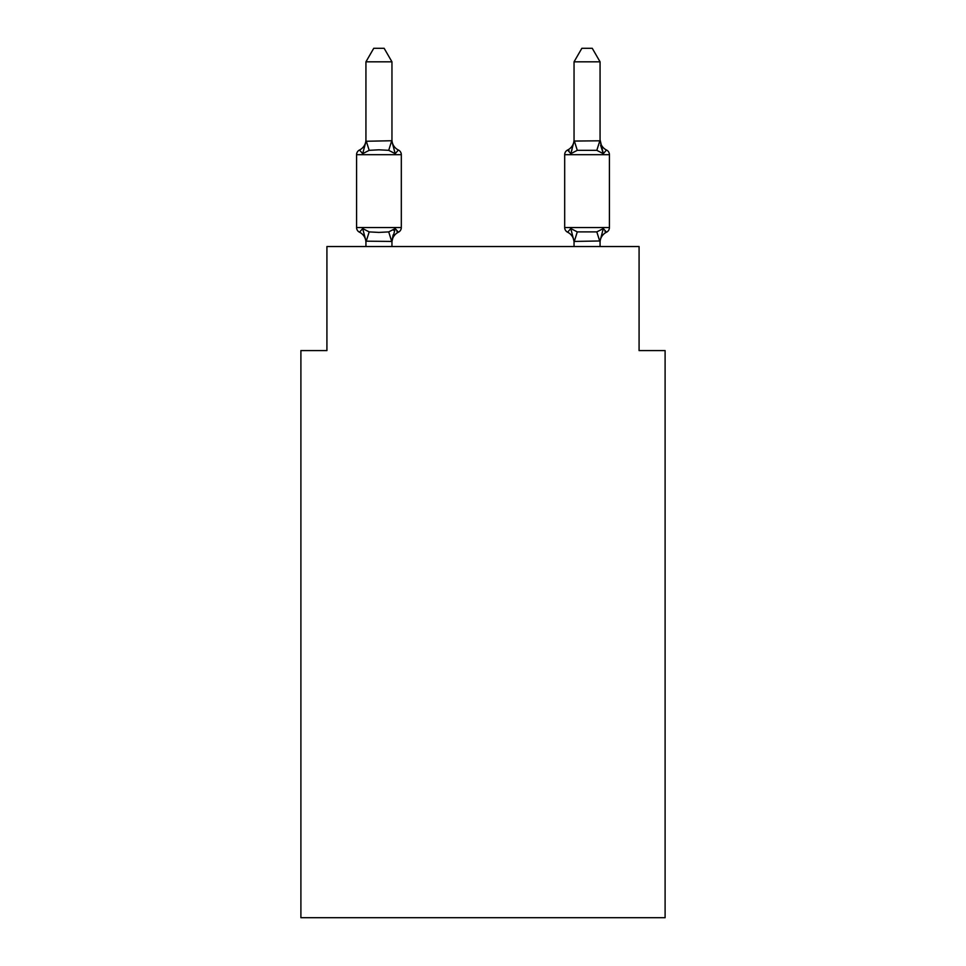<?xml version="1.0" encoding="UTF-8"?>
<svg xmlns="http://www.w3.org/2000/svg" width="966" height="966" viewBox="0 0 966 966"><rect width="100%" height="100%" fill="white"/><g stroke="black" fill="none" stroke-linecap="round" stroke-linejoin="round"><path stroke-width="1.45" d="M665.103 917.7L665.103 350.586L639.081 350.586L639.081 246.535L326.919 246.535L326.919 350.586L300.897 350.586L300.897 917.7L665.103 917.7M600.067 246.535L600.067 240.969L574.045 241.44L570.797 228.556L567.61 232.214L570.797 228.556L567.61 232.214L570.797 228.556L567.61 232.214L570.797 228.556L567.61 232.214L570.797 228.556L567.61 232.214L570.797 228.556L567.61 232.214L570.797 228.556L567.61 232.214L570.797 228.556L567.61 232.214L570.797 228.556L567.61 232.214L570.797 228.556L567.61 232.214L570.797 228.556L577.294 231.9L596.819 231.9L603.315 228.556L606.503 232.214A5.204 5.204 0 0 0 609.425 227.541A5.204 5.204 0 0 1 606.503 232.214L605.018 231.502L606.503 232.214A5.204 5.204 0 0 0 609.425 227.541A5.204 5.204 0 0 1 606.503 232.214A5.204 5.204 0 0 0 609.425 227.541A5.204 5.204 0 0 1 606.503 232.214L605.018 231.502L606.503 232.214A5.204 5.204 0 0 0 609.425 227.541A5.204 5.204 0 0 1 606.503 232.214A5.204 5.204 0 0 0 609.425 227.541A5.204 5.204 0 0 1 606.503 232.214L605.018 231.502L606.503 232.214A5.204 5.204 0 0 0 609.425 227.541A5.204 5.204 0 0 1 606.503 232.214A5.204 5.204 0 0 0 609.425 227.541A5.204 5.204 0 0 1 606.503 232.214L605.018 231.502L606.503 232.214A5.204 5.204 0 0 0 609.425 227.541A5.204 5.204 0 0 1 606.503 232.214A5.204 5.204 0 0 0 609.425 227.541A5.204 5.204 0 0 1 606.503 232.214L605.018 231.502L606.503 232.214A5.204 5.204 0 0 0 609.425 227.541A5.204 5.204 0 0 1 606.503 232.214A5.204 5.204 0 0 0 609.425 227.541A5.204 5.204 0 0 1 606.503 232.214L605.018 231.502L606.503 232.214A5.204 5.204 0 0 0 609.425 227.541A5.204 5.204 0 0 1 606.503 232.214A5.204 5.204 0 0 0 609.425 227.541A5.204 5.204 0 0 1 606.503 232.214L605.018 231.502L606.503 232.214A5.204 5.204 0 0 0 609.425 227.541A5.204 5.204 0 0 1 606.503 232.214A5.204 5.204 0 0 0 609.425 227.541A5.204 5.204 0 0 1 606.503 232.214L605.018 231.502M603.315 153.679L606.503 150.02L603.315 153.679L600.598 145.178L603.315 153.679L606.503 150.02L603.315 153.679L606.503 150.02L603.315 153.679L600.598 145.178L603.315 153.679L606.503 150.02L603.315 153.679L606.503 150.02L603.315 153.679L600.598 145.178L603.315 153.679L606.503 150.02L603.315 153.679L606.503 150.02L603.315 153.679L600.598 145.178L603.315 153.679L606.503 150.02L603.315 153.679L606.503 150.02L603.315 153.679L600.598 145.178L603.315 153.679L606.503 150.02L603.315 153.679L606.503 150.02L603.315 153.679L600.598 145.178L603.315 153.679L606.503 150.02L603.315 153.679L606.503 150.02L603.315 153.679L600.598 145.178L603.315 153.679L606.503 150.02L603.315 153.679L606.503 150.02L603.315 153.679L600.598 145.178L603.315 153.679L606.503 150.02A5.204 5.204 0 0 1 609.425 154.693A5.204 5.204 0 0 0 606.503 150.02L603.315 153.679L596.819 150.334L577.294 150.334L570.797 153.679L567.61 150.02L569.095 150.732L567.61 150.02L569.095 150.732L567.61 150.02L569.095 150.732L567.61 150.02L569.095 150.732L567.61 150.02L570.797 153.679L567.61 150.02L569.095 150.732L567.61 150.02A5.204 5.204 0 0 0 564.687 154.693L564.687 227.541A5.204 5.204 0 0 0 567.61 232.214A5.204 5.204 0 0 1 564.687 227.541L609.425 227.541A5.204 5.204 0 0 1 606.503 232.214A5.204 5.204 0 0 0 609.425 227.541L609.425 154.693A5.204 5.204 0 0 0 606.503 150.02A11.447 11.447 0 0 1 600.067 139.732L603.315 153.679M574.045 141.06L600.067 140.794L600.067 61.824L574.045 61.824L574.045 141.265L570.797 153.679L567.61 150.02A11.447 11.447 0 0 0 574.045 139.732M564.687 227.541A5.204 5.204 0 0 0 567.61 232.214L570.797 228.556L567.61 232.214A11.447 11.447 0 0 1 574.045 242.514A11.447 11.447 0 0 0 567.61 232.214A5.204 5.204 0 0 1 564.687 227.541A5.204 5.204 0 0 0 567.61 232.214A11.447 11.447 0 0 1 574.045 242.514A11.447 11.447 0 0 0 567.61 232.214A5.204 5.204 0 0 1 564.687 227.541A5.204 5.204 0 0 0 567.61 232.214A11.447 11.447 0 0 1 574.045 242.514A11.447 11.447 0 0 0 567.61 232.214A5.204 5.204 0 0 1 564.687 227.541A5.204 5.204 0 0 0 567.61 232.214A11.447 11.447 0 0 1 574.045 242.514A11.447 11.447 0 0 0 567.61 232.214A5.204 5.204 0 0 1 564.687 227.541A5.204 5.204 0 0 0 567.61 232.214A11.447 11.447 0 0 1 574.045 242.514A11.447 11.447 0 0 0 567.61 232.214A5.204 5.204 0 0 1 564.687 227.541A5.204 5.204 0 0 0 567.61 232.214A11.447 11.447 0 0 1 574.045 242.514A11.447 11.447 0 0 0 567.61 232.214A5.204 5.204 0 0 1 564.687 227.541A5.204 5.204 0 0 0 567.61 232.214A11.447 11.447 0 0 1 574.045 242.514A11.447 11.447 0 0 0 567.61 232.214A5.204 5.204 0 0 1 564.687 227.541A5.204 5.204 0 0 0 567.61 232.214A11.447 11.447 0 0 1 574.045 242.514L574.045 246.535M572.017 149.561L570.797 153.679L572.017 149.561M365.933 242.514A11.447 11.447 0 0 0 359.497 232.214A5.204 5.204 0 0 1 356.575 227.541A5.204 5.204 0 0 0 359.497 232.214A5.204 5.204 0 0 1 356.575 227.541A5.204 5.204 0 0 0 359.497 232.214L362.685 228.556L359.497 232.214A5.204 5.204 0 0 1 356.575 227.541A5.204 5.204 0 0 0 359.497 232.214A5.204 5.204 0 0 1 356.575 227.541A5.204 5.204 0 0 0 359.497 232.214L362.685 228.556L359.497 232.214A5.204 5.204 0 0 1 356.575 227.541A5.204 5.204 0 0 0 359.497 232.214A5.204 5.204 0 0 1 356.575 227.541A5.204 5.204 0 0 0 359.497 232.214L362.685 228.556L359.497 232.214A5.204 5.204 0 0 1 356.575 227.541A5.204 5.204 0 0 0 359.497 232.214L362.685 228.556L359.497 232.214A5.204 5.204 0 0 1 356.575 227.541A5.204 5.204 0 0 0 359.497 232.214A5.204 5.204 0 0 1 356.575 227.541A5.204 5.204 0 0 0 359.497 232.214L362.685 228.556L359.497 232.214A5.204 5.204 0 0 1 356.575 227.541A5.204 5.204 0 0 0 359.497 232.214A5.204 5.204 0 0 1 356.575 227.541A5.204 5.204 0 0 0 359.497 232.214L362.685 228.556L359.497 232.214A5.204 5.204 0 0 1 356.575 227.541A5.204 5.204 0 0 0 359.497 232.214A5.204 5.204 0 0 1 356.575 227.541A5.204 5.204 0 0 0 359.497 232.214L362.685 228.556L359.497 232.214A5.204 5.204 0 0 1 356.575 227.541A5.204 5.204 0 0 0 359.497 232.214A5.204 5.204 0 0 1 356.575 227.541A5.204 5.204 0 0 0 359.497 232.214L362.685 228.556L359.497 232.214A5.204 5.204 0 0 1 356.575 227.541A5.204 5.204 0 0 0 359.497 232.214L362.685 228.556L359.497 232.214L362.685 228.556L359.497 232.214L362.685 228.556L359.497 232.214L362.685 228.556L359.497 232.214L362.685 228.556L369.181 231.9L378.938 232.42L388.706 231.9L395.203 228.556L398.39 232.214A5.204 5.204 0 0 0 401.313 227.541A5.204 5.204 0 0 1 398.39 232.214L396.905 231.502L398.39 232.214A5.204 5.204 0 0 0 401.313 227.541A5.204 5.204 0 0 1 398.39 232.214L396.905 231.502L398.39 232.214A5.204 5.204 0 0 0 401.313 227.541A5.204 5.204 0 0 1 398.39 232.214L396.905 231.502L398.39 232.214A5.204 5.204 0 0 0 401.313 227.541A5.204 5.204 0 0 1 398.39 232.214L396.905 231.502L398.39 232.214A5.204 5.204 0 0 0 401.313 227.541A5.204 5.204 0 0 1 398.39 232.214L396.905 231.502L398.39 232.214A5.204 5.204 0 0 0 401.313 227.541A5.204 5.204 0 0 1 398.39 232.214L396.905 231.502L398.39 232.214A5.204 5.204 0 0 0 401.313 227.541A5.204 5.204 0 0 1 398.39 232.214L396.905 231.502L398.39 232.214A5.204 5.204 0 0 0 401.313 227.541L401.313 154.693A5.204 5.204 0 0 0 398.39 150.02A5.204 5.204 0 0 1 401.313 154.693A5.204 5.204 0 0 0 398.39 150.02L395.203 153.679L398.39 150.02A5.204 5.204 0 0 1 401.313 154.693A5.204 5.204 0 0 0 398.39 150.02L395.203 153.679L398.39 150.02A5.204 5.204 0 0 1 401.313 154.693A5.204 5.204 0 0 0 398.39 150.02L395.203 153.679L398.39 150.02A5.204 5.204 0 0 1 401.313 154.693A5.204 5.204 0 0 0 398.39 150.02L395.203 153.679L398.39 150.02A5.204 5.204 0 0 1 401.313 154.693A5.204 5.204 0 0 0 398.39 150.02L395.203 153.679L398.39 150.02A5.204 5.204 0 0 1 401.313 154.693A5.204 5.204 0 0 0 398.39 150.02L395.203 153.679L398.39 150.02A5.204 5.204 0 0 1 401.313 154.693A5.204 5.204 0 0 0 398.39 150.02L395.203 153.679L398.39 150.02A5.204 5.204 0 0 1 401.313 154.693A5.204 5.204 0 0 0 398.39 150.02L395.203 153.679L398.39 150.02A5.204 5.204 0 0 1 401.313 154.693A5.204 5.204 0 0 0 398.39 150.02L395.203 153.679L398.39 150.02A5.204 5.204 0 0 1 401.313 154.693A5.204 5.204 0 0 0 398.39 150.02L395.203 153.679L398.39 150.02A5.204 5.204 0 0 1 401.313 154.693A5.204 5.204 0 0 0 398.39 150.02L395.203 153.679L398.39 150.02A5.204 5.204 0 0 1 401.313 154.693A5.204 5.204 0 0 0 398.39 150.02L395.203 153.679L398.39 150.02A5.204 5.204 0 0 1 401.313 154.693A5.204 5.204 0 0 0 398.39 150.02L395.203 153.679L398.39 150.02A5.204 5.204 0 0 1 401.313 154.693A5.204 5.204 0 0 0 398.39 150.02L395.203 153.679L398.39 150.02A5.204 5.204 0 0 1 401.313 154.693A5.204 5.204 0 0 0 398.39 150.02L395.203 153.679L398.39 150.02A5.204 5.204 0 0 1 401.313 154.693L356.575 154.693A5.204 5.204 0 0 1 359.497 150.02L362.685 153.679L359.497 150.02A11.447 11.447 0 0 0 365.933 139.732M365.933 61.824L373.745 48.3L384.142 48.3L391.955 61.824L365.933 61.824L365.933 141.265L391.737 140.734L395.203 153.679L398.39 150.02L395.203 153.679L388.706 150.334L378.938 149.815L369.181 150.334L362.685 153.679L366.15 140.734L369.181 150.334M393.657 230.294L395.203 228.556L398.39 232.214L395.203 228.556L391.955 241.44L365.933 241.174M391.955 240.969L393.174 234.847L391.955 240.969M391.955 61.824L391.955 141.265M365.933 246.535L365.933 240.969L362.685 228.556M395.203 228.556L398.39 232.214A5.204 5.204 0 0 0 401.313 227.541L356.575 227.541L356.575 154.693M564.687 154.693L609.425 154.693L609.425 227.541L609.425 154.693A5.204 5.204 0 0 0 606.503 150.02A5.204 5.204 0 0 1 609.425 154.693L609.425 227.541L609.425 154.693A5.204 5.204 0 0 0 606.503 150.02A5.204 5.204 0 0 1 609.425 154.693L609.425 227.541L609.425 154.693A5.204 5.204 0 0 0 606.503 150.02A5.204 5.204 0 0 1 609.425 154.693L609.425 227.541L609.425 154.693A5.204 5.204 0 0 0 606.503 150.02A5.204 5.204 0 0 1 609.425 154.693L609.425 227.541L609.425 154.693A5.204 5.204 0 0 0 606.503 150.02A5.204 5.204 0 0 1 609.425 154.693L609.425 227.541L609.425 154.693A5.204 5.204 0 0 0 606.503 150.02A5.204 5.204 0 0 1 609.425 154.693L609.425 227.541L609.425 154.693A5.204 5.204 0 0 0 606.503 150.02A5.204 5.204 0 0 1 609.425 154.693L609.425 227.541M603.315 228.556L606.503 232.214L603.315 228.556L606.503 232.214L603.315 228.556L606.503 232.214L603.315 228.556L606.503 232.214L603.315 228.556L606.503 232.214L603.315 228.556L606.503 232.214L603.315 228.556L606.503 232.214L603.315 228.556L600.067 240.969M391.955 246.535L391.955 241.44M398.39 232.214A11.447 11.447 0 0 0 391.955 242.514M391.955 139.732A11.447 11.447 0 0 0 398.39 150.02M600.067 242.514A11.447 11.447 0 0 1 606.503 232.214M567.61 232.214A11.447 11.447 0 0 1 574.045 242.514M574.045 61.824L581.858 48.3L592.255 48.3L600.067 61.824M369.181 231.9L366.15 241.512M388.706 231.9L391.737 241.512M391.737 140.734L388.706 150.334M599.85 241.512L596.819 231.9M574.263 241.512L577.294 231.9M596.819 150.334L599.85 140.734M577.294 150.334L574.263 140.734"/></g></svg>
